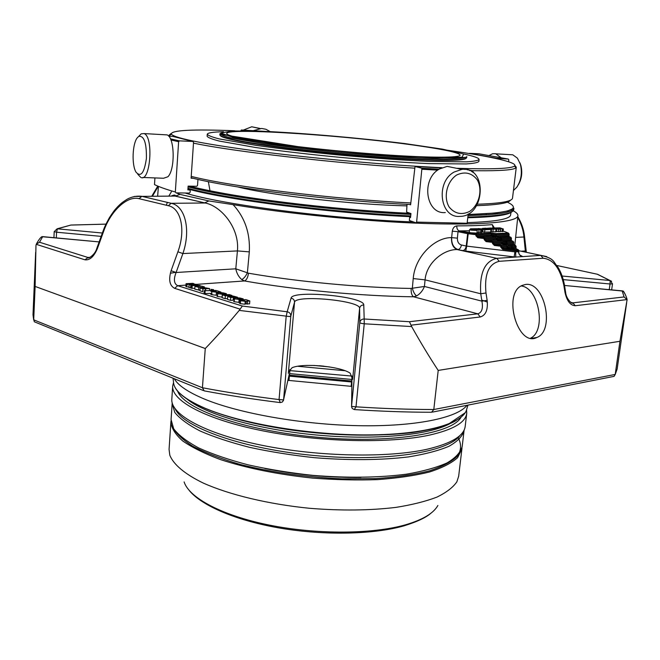 <?xml version="1.0" encoding="UTF-8"?>
<svg xmlns="http://www.w3.org/2000/svg" width="660" height="660" viewBox="0 0 660 660"><rect width="100%" height="100%" fill="white"/><g stroke="black" fill="none" stroke-linecap="round" stroke-linejoin="round"><path stroke-width="0.99" d="M421.336 146.206C446.259 149.886 459.178 152.864 460.119 155.141C460.111 157.847 431.145 157.963 385.613 154.836C340.172 151.726 285.079 145.744 254.546 140.704C235.934 137.594 226.652 135.185 226.702 133.485C226.586 127.198 354.164 136.034 421.336 146.206M137.371 137.676L138.749 136.364C144.086 135.597 146.636 142.948 146.404 158.408C144.317 172.936 140.861 177.532 136.042 172.177C131.554 165.099 132.363 143.517 137.371 137.676M456.704 174.982C464.896 171.245 471.735 172.846 477.23 179.792C482.906 189.775 479.251 204.938 469.639 211.423C461.596 215.267 454.748 213.79 449.105 206.976C443.198 197.035 446.869 181.45 456.704 174.982M518.43 184.61C521.755 178.769 522.58 172.375 520.889 165.429L519.898 162.764M139.219 135.877L141.182 133.84L144.111 133.576C153.912 136.942 150.274 182.911 140.753 177.375L137.758 174.232M259.636 128.527L251.74 126.778L243.276 130.111M454.121 172.037L461.917 169.381C487.839 166.072 485.356 216.562 459.904 216.373C440.146 218.41 435.138 182.325 454.121 172.037M513.447 190.493L516.854 187.16C521.21 180.436 522.39 172.788 520.369 164.208L517.399 158.136L512.779 154.803L509.644 154.621M164.86 134.772L167.062 134.896C174.694 137.131 175.354 169.529 167.92 176.756L163.54 178.258L142.857 177.457M270.154 131.604L265.947 129.269L261.616 128.452L253.291 130.672M445.318 212.57C425.782 214.525 420.717 179.066 439.453 168.993L447.158 166.386L456.085 168.201M501.022 157.641L495.627 153.714L492.583 153.755L489.126 155.488M435.715 159.877C456.035 160.248 466.339 159.514 466.612 157.682L466.727 156.643C465.795 158.169 457.083 158.977 440.839 158.862C417.524 158.482 381.125 156.247 342.631 152.724C313.178 149.919 287.017 146.908 264.124 143.698L230.983 137.948C224.334 136.298 220.646 134.896 219.928 133.741L219.854 134.788C219.326 137.66 249.059 143.451 296.794 149.077C344.438 154.704 402.839 159.2 435.715 159.877M197.95 179.404L197.538 185.452L196.771 186.285L188.133 186.12L187.877 189.882L189.56 189.915L190.253 190.781L190.154 192.233L189.379 193.075L176.038 192.868L175.337 192.002L178.621 141.702L179.438 140.861L170.42 138.839M154.918 177.928L154.506 184.594C159.109 186.895 166.056 189.362 175.337 192.002M193.149 178.258L191.103 178.208L193.537 142.354L192.844 141.454L179.438 140.861M168.696 136.142L172.804 136.414L192.844 141.454M189.56 189.915L187.91 189.453M240.892 130.647L241.321 130.004L264.693 131.365M245.924 130.828L241.321 130.004M439.098 169.207L421.938 168.242L416.608 222.107L416.13 222.874L409.349 220.489M467.041 169.719L472.601 170.717L472.964 172.516M468.204 213.914L467.132 223.261L416.608 222.107M458.419 168.671L465.374 169.422M439.082 169.216L421.963 168.25L415.024 166.493L410.602 204.806L409.555 204.468M407.005 204.567L406.593 212.066L410.965 213.551L410.553 217.486L409.695 217.189L410.578 217.231M409.34 220.489L409.695 217.189M508.266 159.06L496.592 158.285L469.384 153.343L478.813 153.763L508.266 159.06L508.827 159.852L508.596 161.749M466.018 158.326C464.83 159.992 454.591 160.652 435.303 160.298C403.021 159.646 346.087 155.306 298.98 149.795C251.79 144.284 221.347 138.526 220.316 135.539M223.492 131.728C213.023 131.975 207.619 132.817 207.265 134.244C208.048 135.523 212.075 137.082 219.351 138.922L255.758 145.315C280.97 148.88 309.853 152.213 342.4 155.323C374.954 158.251 403.953 160.289 429.396 161.419L466.356 161.84C473.847 161.37 478.096 160.578 479.094 159.456C479.02 157.996 473.847 156.173 463.584 153.994M207.265 134.244L207.124 136.265C207.908 137.585 211.926 139.169 219.194 141.042L255.585 147.502C280.789 151.099 309.655 154.456 342.185 157.558C374.74 160.487 403.73 162.508 429.157 163.606L466.117 163.944C473.608 163.449 477.856 162.624 478.863 161.477L479.094 159.456M234.638 130.771C192.118 129.079 170.981 130.218 171.245 134.17C175.511 138.526 206.25 144.457 263.472 151.973C319.126 159.011 391.298 165.346 442.002 167.698M456.555 168.292C492.22 169.422 511.533 168.663 514.503 166.015C518.719 162.22 485.834 155.413 439.205 149.094M170.998 133.592L169.273 135.003L170.082 136.232M193.479 143.129C233.021 151.544 335.89 163.399 414.455 168.151M472.42 170.676L476.281 170.734C500.462 170.965 513.678 169.991 515.93 167.813L516.285 167.194L514.849 165.495M410.8 202.942C332.599 199.171 230.439 186.524 191.227 176.377M516.285 167.194L512.515 198.107C512.209 201.415 500.503 203.453 477.403 204.229M410.635 204.526C332.178 200.838 229.259 187.984 191.136 177.755M510.477 200.17C508.761 203.09 497.45 204.93 476.553 205.681M406.865 205.862C353.578 204.757 270.328 195.302 237.831 186.937M506.327 244.959L501.055 245.248L506.335 244.959L506.93 245.982L501.649 246.279L501.055 245.248L501.526 247.343L500.75 247.302L502.697 249.332L502.87 248.333L501.526 247.343L506.797 247.046L506.93 245.982L511.599 246.485L511.302 248.539L512.837 248.614L512.242 247.583L506.797 247.046L507.4 248.077L507.87 245.033L511.772 245.495L511.599 246.485L512.366 246.526L511.772 245.495L515.312 245.297L516.104 246.279L513.835 244.563M501.047 240.966L492.739 241.387L501.055 240.966L501.641 241.989L493.342 242.426L492.739 241.387L493.21 243.482L492.434 243.441L494.381 245.471L494.563 244.48L493.21 243.482L501.517 243.045L501.641 241.989L506.294 242.484L505.997 244.53L507.532 244.612L506.938 243.581L502.285 243.086L501.517 243.045L502.103 244.068L502.582 241.048L506.467 241.502L506.294 242.484L507.061 242.525L506.467 241.502L512.96 241.164L513.554 242.187L511.492 240.446M495.808 237.006L484.448 237.542L495.817 237.006L496.394 238.021L485.042 238.573L484.448 237.542L484.918 239.629L484.143 239.588L486.09 241.618L486.271 240.628L484.918 239.629L496.27 239.077L496.394 238.021L501.031 238.516L500.734 240.553L502.26 240.628L501.674 239.613L497.038 239.118L496.27 239.077L496.848 240.091L497.335 237.088L501.204 237.534L501.031 238.516L501.798 238.557L501.204 237.534L510.642 237.08L511.228 238.095L509.19 236.387M516.046 246.312L515.782 247.376L515.914 246.328L512.366 246.526L512.242 247.583L515.782 247.376L515.65 248.449L516.202 248.729M513.686 242.171L513.431 243.235L513.554 242.187L507.061 242.525L506.938 243.581L513.431 243.235L513.29 244.291L507.532 244.612L502.111 244.068L505.997 244.53M511.368 238.078L511.104 239.135L511.228 238.095L501.798 238.557L501.674 239.613L511.104 239.135L510.964 240.182L502.26 240.628L496.864 240.091L500.734 240.553M509.066 234.044L508.662 236.132L497.029 236.684L496.444 235.661L495.677 235.62L495.503 236.602L497.021 236.676L491.651 236.148L491.824 235.174L495.677 235.62L495.808 234.572L508.934 234.061L508.365 233.054L508.802 235.092L496.444 235.661L495.982 233.599L495.808 234.572L491.188 234.085L491.634 236.148L495.503 236.602M518.793 251.757L514.981 251.873L466.702 246.122L468.319 232.782L476.165 233.698L476.635 235.785L475.86 235.744L477.799 237.765L477.988 236.783L476.635 235.785L491.824 235.174L492.129 233.153L495.982 233.599L508.348 233.054L503.11 230.959M491.807 228.921L487.336 228.261L490.726 228.03L492.508 228.294L489.077 228.484L496.601 229.193L491.782 229.111M486.725 229.127L482.237 228.459L485.71 228.22L487.501 228.492L483.994 228.69L490.99 229.523L484.869 229.771L478.36 228.55L485.785 229.35L488.779 229.045L486.701 229.317M470.927 230.134L469.54 229.622L477.238 230.447L470.927 230.134M474.499 228.756L478.591 228.707L481.915 229.853L472.123 229.136L470.596 228.814L474.499 228.756M496.122 227.931L499.975 227.873L503.349 228.987L496.502 228.17L500.528 229.094L498.506 229.218L492.022 228.013L496.122 227.931M469.4 230.777L459.236 230.901L458.023 231.693L452.29 231.173C452.859 227.989 454.361 226.223 456.803 225.893C456.704 228.517 457.504 230.183 459.203 230.893L468.319 232.782L467.651 233.689L475.984 234.679L475.86 235.744M491.255 231.858L496.287 231.792L496.601 229.193M481.676 231.891L482.79 231.883M482.988 232.072L491.238 232.007L491.543 229.399M469.54 229.622L469.235 232.27L470.621 232.782L476.924 233.087L477.238 230.447M477.32 229.878L477.015 232.518L478.681 232.6L478.987 229.969M478.731 232.213L481.61 232.477L481.841 229.886M496.625 231.495L500.016 231.586M500.255 231.313L503.035 231.569L503.25 229.028M546.711 256.591L518.95 250.759L515.113 250.808L514.14 256.888L465.737 251.089L466.702 246.122L461.389 244.992C460.911 247.665 459.789 249.183 458.015 249.546C453.585 247.888 451.473 243.911 451.654 237.616L452.29 231.173M515.691 251.947L515.749 257.062L514.14 256.888M499.15 246.04L498.762 244.975M518.768 251.98C518.818 254.562 520.121 256.096 522.679 256.591L496.79 258.332C484.77 261.146 479.416 272.959 480.744 293.774L425.065 279.856L424.438 286.473L481.907 301.141L487.154 300.333C488.095 309.804 485.793 315.348 480.241 316.981L477.782 313.822C481.874 312.601 483.244 308.377 481.907 301.141L480.744 293.774L485.983 292.974L487.154 300.333M513.166 210.755C516.483 212.528 518.067 214.195 517.91 215.746C517.415 221.925 483.541 225.464 424.355 223.459C365.302 221.455 287.116 213.733 233.112 204.641L208.882 200.945L180.073 194.411L175.321 196.069L169.826 196.111M208.882 200.945L204.608 202.859L175.024 196.069L134.31 196.457M485.983 292.974C484.234 274.403 488.639 263.843 499.216 261.31L496.79 258.332L457.099 249.554C443.685 249.323 426.533 262.606 425.065 279.856L413.226 278.57C414.884 256.757 434.635 237.386 451.522 237.616C451.275 243.895 453.139 247.871 457.099 249.554L462.85 250.61C464.623 250.247 465.745 248.721 466.224 246.048L467.651 233.689L458.023 231.693L457.388 238.136C457.306 241.774 458.642 244.06 461.389 244.992M233.112 204.641C244.86 217.495 250.255 233.244 249.315 251.873L237.418 250.915C239.737 228.253 221.488 206.283 205.285 202.999L171.171 203.296L168.333 205.714C181.054 208.189 185.938 230.191 177.895 251.806L182.886 253.564C190.954 230.332 185.369 206.58 171.823 203.437L141.842 196.333C136.736 195.715 131.843 196.672 127.174 199.213C120.788 203.263 120.747 203.841 117.884 206.506C115.021 209.814 115.269 208.733 109.296 217.841C104.602 226.537 104.313 227.815 103.174 230.777L96.822 248.325C95.056 255.222 87.351 259.306 88.085 257.507L89.628 257.515M171.138 196.102C174.19 194.716 175.576 194.708 175.321 196.069L205.285 202.999L171.171 203.296L141.842 196.333L139.037 198.676C127.306 195.484 110.781 210.878 103.793 230.901L103.174 230.777M496.435 235.785L498.547 236.61M493.177 227.931L492.302 224.614L494.348 227.89M416.567 295.944C414.695 294.442 413.284 291.868 412.335 288.238L424.438 286.473C422.746 290.713 420.123 293.865 416.567 295.944L413.581 296.794C411.741 295.507 410.941 292.726 411.18 288.445L412.335 288.238L413.226 278.57M249.315 251.873L247.376 272.795L235.793 268.81L237.418 250.915L182.886 253.564L176.105 272.498C173.431 279.345 173.951 283.75 177.68 285.697L174.661 288.337C169.595 285.714 168.415 279.848 171.105 270.732L176.105 272.498L235.793 268.81C236.684 273.289 238.664 276.87 241.75 279.568C243.903 278.446 245.776 276.185 247.376 272.795L248.465 273.207C247.904 277.456 246.576 280.03 244.489 280.954L241.75 279.568M517.729 217.478C521.276 223.724 523.347 230.233 523.933 236.998L524.518 236.197M168.828 196.119L171.402 191.755M180.073 194.411L176.162 192.877M507.598 210.944L508.728 211.745M510.939 212.487L510.65 214.846C510.205 219.095 495.726 221.694 467.206 222.626M413.523 221.958C331.65 218.905 221.636 204.55 185.113 193.009M511.244 209.797L512.234 210.268M152.411 196.251L158.251 186.285M499.216 261.31L543.18 258.25C553.294 259.306 560.183 268.348 563.855 285.384L564.506 285.376C563.376 278.627 561.19 272.563 557.956 267.176C553.13 262.003 554.854 258.398 540.812 255.387L518.95 250.75C517.778 249.496 519.932 249.991 515.279 249.81L502.87 248.333L511.302 248.539L507.4 248.069L502.862 248.333L518.603 249.959M564.498 285.367L565.604 292.207L564.96 292.231L563.855 285.384M205.169 290.705L216.183 290.466L205.169 290.705L204.971 293.535L210.672 293.403M201.3 287.677L203.321 288.635L208.312 288.428L203.965 287.603L209.608 288.577L202.917 288.832L200.137 287.999L201.3 287.677M210.969 289.361L213.543 289.649L210.969 289.361L210.903 290.276M228.698 296.2L230.72 297.214L231.932 297.124L231.165 296.348L233.269 296.084L237.443 297.214L236.173 297.528L235.141 297.239L235.983 296.934L234.151 296.406L232.724 296.472L233.335 297.388L230.752 297.462L227.684 296.513L228.698 296.2L228.781 294.748L227.353 294.814L227.939 295.713L225.365 295.787L222.329 294.855L223.344 294.541L225.34 295.54L226.545 295.457L225.794 294.69L229.457 294.599L232.031 295.507L230.769 295.861L229.746 295.573L230.596 295.276L228.781 294.748M227.684 296.513L227.469 299.384L230.538 300.341L233.112 300.259L233.409 297.33M222.329 294.855L222.115 297.701L222.329 294.855M197.043 284.575L190.6 284.782L200.12 285.516L192.208 285.673L191.317 285.392L192.629 285.367L186.054 283.668L193.091 283.354L187.523 283.849L196.16 284.303L197.043 284.575L196.993 285.285M245.066 300.911L242.146 300.143L240.834 300.3L245.223 301.339L240.529 300.721L239.423 300.135L245.85 299.599L249.81 300.968L245.033 301.274M203.032 287.397L198.808 287.364L194.964 286.374L201.638 286.135L204.394 286.902L203.032 287.397L202.95 288.593M223.179 292.85L226.397 293.683L222.304 294.253L217.701 293.642C218.014 293.939 215.185 292.627 219.499 292.693L223.542 293.939L225.068 293.634L220.679 292.702L223.179 292.85M239.893 297.998L243.193 298.856L239.11 299.459L234.424 298.832C234.762 299.137 231.817 297.784 236.164 297.841L240.339 299.128L241.849 298.807L237.361 297.85L239.893 297.998M215.564 292.116L210.829 291.274L217.222 290.788L220.968 292.091L217.52 292.24L213.51 291.283L212.198 291.439L215.564 292.116M103.793 230.901L97.432 248.474L96.822 248.325M571.032 302.585L572.872 302.858L575.264 305.728C570.306 305.432 566.874 300.935 564.96 292.231M525.632 252.169L525.335 250.948L525.921 250.14M97.432 248.474C93.951 256.649 89.785 260.428 84.942 259.809L88.085 257.507M622.149 290.854L624.088 296.95L626.909 299.607L626.983 300.382L619.955 341.278L438.207 370.417L433.802 409.522L431.508 412.294M619.955 341.278L615.194 374.451L614.105 376.357L432.49 412.096M525.599 284.46C544.747 281.424 555.217 330.808 536.852 337.491C517.737 347.564 502.26 293.436 522.077 285.45L525.599 284.46M351.574 406.403L356.004 406.824L354.296 409.563L352.234 408.482L351.549 406.288L359.791 322.55L359.609 308.344C360.063 306.116 361.441 304.994 363.759 304.986L364.188 319.003C361.729 319.019 360.269 320.199 359.791 322.55C360.104 323.12 361.589 323.532 364.237 323.788L364.188 319.003L409.431 321.709L411.659 326.568C420.676 342.664 429.52 357.283 438.207 370.417M205.26 348.529L35.12 286.432L33.701 319.836L202.43 387.742L205.26 348.529C216.142 337.243 227.461 324.53 239.225 310.398L242.344 306.042L287.158 311.784L286.176 316.462L279.056 399.58C252.268 396.272 226.726 392.329 202.43 387.742L204.204 390.893M216.183 290.466L216.15 290.903M204.254 290.416L204.055 293.246L204.971 293.535M202.917 288.832L202.719 291.646L199.939 290.804L200.145 288.049M203.965 287.603L203.89 288.684M204.757 287.892L204.691 288.725M202.265 287.95L202.232 288.461M213.543 289.649L213.502 290.218M212.008 289.682L211.967 290.251M233.335 297.388L233.112 300.259M234.366 299.335L233.302 299.219M235.141 297.239L235.01 298.988M229.705 296.48L229.663 296.992M224.342 294.822L224.301 295.334M227.527 298.642L225.151 298.658L222.115 297.718M227.939 295.713L227.89 296.348M229.746 295.573L229.68 296.472M230.769 295.861L230.67 297.206M188.768 283.726L188.735 284.196M193.974 283.627L193.924 284.344M188.966 287.183L185.864 286.432L186.054 283.668M189.139 284.65L188.95 287.43L189.139 284.65M191.136 288.024L188.95 287.43M191.317 285.392L191.128 288.181L194.824 288.403M192.208 285.673L192.019 288.461M200.12 285.516L200.087 285.97M242.146 300.143L242.096 300.795M245.025 303.856L249.579 303.872L249.81 300.968M246.337 301.15L246.114 304.054M239.2 303.022L239.423 300.127L239.2 303.039L240.306 303.625L240.537 300.721L240.314 303.633L245 304.243L245.223 301.339M199.98 290.243L194.774 289.171L194.989 286.448M223.327 293.123L223.27 293.857M222.304 294.253L222.09 297.107L217.495 296.488C216.802 296.48 216.818 296.2 217.528 295.655M240.059 298.279L240.001 299.021M239.968 299.467L239.935 299.912M239.11 299.459L238.887 302.346L234.201 301.719C233.475 301.702 233.491 301.414 234.25 300.844M216.406 292.421L216.191 295.251L211.654 294.665L210.623 294.104L211.621 293.849M213.51 291.283L213.46 291.918M216.224 294.88L217.569 295.111M217.52 292.24L217.429 293.543M36.275 244.225C38.519 240.083 40.392 237.575 41.877 236.684L42.685 236.651L39.501 242.236L36.275 244.225L35.97 245.487L35.12 286.432M35.656 252.244L33.008 314.82L34.295 321.766L203.247 390.505M283.528 400.001L282.381 401.998L280.277 402.592L279.056 399.58L283.577 399.894L290.821 316.082C290.788 313.682 289.567 312.246 287.158 311.784L291.068 298.171C292.132 289.616 364.84 296.423 363.759 304.986M564.523 285.475L622.355 290.887L623.205 291.101L625.152 294.22M611.614 281.317L597.523 274.271L556.85 265.485L597.432 274.263M610.145 280.533L610.046 283.99L612.505 283.858L610.145 280.533M102.358 233.021L57.131 228.805L70.958 225.035L57.437 228.822L56.562 232.213L54.203 231.635L53.93 237.683M209.995 190.806L208.354 181.64M41.877 236.684L99.14 241.915L42.908 236.651M239.225 310.398L289.501 316.536L290.821 316.082L294.525 302.239L288.346 373.362L288.692 371.877L292.066 367.736C303.113 362.794 340.51 366.308 350.171 373.197L352.638 379.409L359.609 308.344C360.756 300.548 295.334 294.418 294.525 302.239C294.492 299.97 293.337 298.617 291.068 298.171M287.842 380.63L289.039 379.937L289.938 370.565M289.171 374.632L288.981 380.193M352.209 376.093L289.773 370.606L289.864 369.55M351.937 380.292L351.59 407.088M352.077 376.398L351.211 385.786L351.846 386.562M467.767 217.726L472.395 217.618C495.751 216.826 508.992 214.83 512.111 211.612M187.943 188.999C226.958 199.98 331.105 213.262 410.635 216.686M467.849 217.008L473.162 216.884C499.826 215.96 513.348 213.526 513.736 209.583L513.901 208.23C513.463 212.413 498.176 214.838 468.022 215.531M187.984 188.323C227.543 199.262 331.312 212.438 410.718 215.911M458.667 476.239L456.86 481.833C453.04 487.41 446.366 492.517 436.854 497.145C425.733 501.385 412.162 504.793 396.124 507.358C370.029 510.526 341.203 510.84 309.647 508.299C268.373 504.199 229.564 494.827 203.263 483.062C184.734 474.07 173.464 464.442 169.81 455.21L169.067 449.377L170.899 422.02C171.41 428.142 175.354 434.462 182.746 440.987C192.142 447.505 204.757 453.717 220.588 459.632C247.079 468.262 277.703 474.416 312.444 478.087C335.164 479.837 356.961 480.34 377.85 479.597C397.633 478.145 414.826 475.621 429.429 472.015C442.2 467.899 451.588 463.114 457.611 457.66L461.893 449.023L458.667 476.239M361.003 477.428C328.647 477.757 296.587 474.779 264.841 468.509M172.202 402.93L171.064 419.562L173.687 428.785C178.604 435.212 186.97 441.606 198.767 447.975C212.462 454.171 228.913 459.797 248.102 464.838C268.504 469.392 290.037 472.898 312.7 475.357C347.548 478.145 378.782 477.757 406.42 474.185C423.077 471.314 436.623 467.552 447.059 462.916C455.524 457.891 460.564 452.446 462.181 446.564L464.129 430.015M172.136 403.565L174.793 412.426C179.743 418.613 188.149 424.784 199.996 430.939C213.757 436.936 230.266 442.398 249.521 447.323C269.998 451.778 291.604 455.227 314.341 457.677C349.297 460.49 380.614 460.243 408.309 456.926C424.99 454.237 438.553 450.681 448.998 446.276C457.454 441.49 462.47 436.285 464.071 430.65M466.562 409.745L466.744 413.308L465.201 426.319C464.087 435.748 451.679 443.314 427.985 449.031C388.624 458.139 318.301 456.835 261.517 445.203C204.6 433.612 170.362 414.307 171.823 399.102L172.697 386.034L173.53 382.561M466.744 413.308C465.671 422.4 453.271 429.66 429.553 435.088C390.151 443.743 319.663 442.241 262.713 430.823C205.631 419.43 171.278 400.694 172.697 386.034M466.958 405.364C457.273 417.912 415.346 426.764 358.718 425.692C302.156 424.636 238.912 413.416 204.352 399.028C188.224 392.254 178.2 385.506 174.289 378.782M287.9 380.35L351.442 386.356M289.41 376.142L351.557 381.983M351.599 381.546L289.459 375.705M351.788 379.45L289.666 373.609M329.455 366.919L313.805 365.442M297.709 366.275L345.007 370.722M530.64 338.151C546.645 330.553 538.783 287.529 521.128 285.97M263.728 131.323C305.2 133.262 358.446 137.89 404.398 143.517L442.307 149.094L463.592 153.994L462.148 157.212L435.295 157.822L386.578 155.364C345.997 152.221 307.618 148.36 271.441 143.781L233.739 137.585L220.778 133.056L232.419 130.936L263.728 131.323M178.621 141.702L170.923 139.978M473.055 171.707L471.71 171.658M437.745 170.131L422.235 169.257M472.543 170.701L469.681 170.602M441.457 167.937L415.024 166.493M469.425 153.343L496.658 158.285M486.271 240.628L496.864 240.091L486.247 240.628L492.739 241.387L486.271 240.628M494.563 244.48L502.111 244.068L494.546 244.48L501.055 245.248L494.563 244.48M511.302 248.539L515.65 248.449L518.017 249.645M477.988 236.783L491.651 236.148L477.964 236.783L484.448 237.542L477.988 236.783M484.143 239.588L484.267 238.532L477.799 237.765M492.434 243.441L492.566 242.385L486.09 241.618M500.75 247.302L500.874 246.238L494.381 245.471M502.697 249.332L515.113 250.808L515.279 249.81M515.963 248.614L515.914 247.36M513.612 244.456L513.562 243.218M511.285 240.347L511.236 239.126M508.984 236.288L508.942 235.075M476.759 234.729L491.188 234.085L490.619 233.071L492.129 233.153L476.182 233.698L476.759 234.729M469.409 230.761L459.203 230.893L476.165 233.698L490.603 233.071M493.177 229.433L492.871 232.039M496.048 229.317L495.742 231.916M482.51 229.292L482.204 231.907M484.869 229.771L484.564 232.394M490.99 229.523L490.677 232.13M480.818 229.837L480.513 232.46M498.506 229.218L498.193 231.809M500.305 229.144L499.991 231.734M502.285 228.971L501.971 231.553M465.737 251.089L462.85 250.61M519.684 254.974L522.712 256.6L540.788 255.387L543.18 258.25M518.95 250.767L518.818 251.856C517.894 253.663 521.408 257.136 522.679 256.591L520.179 255.527M494.934 234.473L495.041 233.491M457.388 238.136L451.522 237.616M492.302 224.614C482.856 225.431 471.026 225.852 456.803 225.893M515.633 237.394L523.933 236.998L525.335 250.948L521.111 251.212M168.333 205.714L139.037 198.676M177.895 251.806L171.105 270.732M411.18 288.445C360.946 287.677 297.635 281.746 248.465 273.207M626.67 302.725L617.149 369.014L615.194 374.451L433.802 409.522C408.928 409.48 382.99 408.581 356.004 406.824L364.237 323.788L411.659 326.568M411.197 325.157L480.241 316.981M626.909 299.607L575.264 305.728M196.383 284.369L244.489 280.954C295.515 289.971 361.433 296.15 413.581 296.794L477.782 313.822L409.431 321.709M239.935 309.094L174.661 288.337M242.344 306.042L177.68 285.697L187.44 285.004M209.575 288.643L209.459 290.301L209.608 288.577M206.695 287.991L206.646 288.709M230.752 297.462L230.538 300.341M227.684 296.53L227.469 299.376M234.151 296.406L233.937 299.269M231.627 296.827L231.594 297.248M225.365 295.787L225.151 298.658M226.248 295.168L226.223 295.581M190.74 285.17L190.542 287.95M247.632 301.265L247.401 304.169M198.808 287.364L198.619 290.161M225.035 293.692L224.994 294.203M241.824 298.864L241.783 299.401M220.968 292.091L220.918 292.702M36.234 244.315L84.942 259.809M624.088 296.95L572.872 302.858L570.619 302.321M562.13 276.028L609.84 280.492L597.341 274.263M90.073 257.334L87.829 257.441L39.501 242.236M71.131 225.06L105.938 224.144M176.195 272.233L170.346 273.248M283.346 400.777L289.311 373.972M288.214 378.939L289.129 378.526M288.346 373.362L288.635 372.067M56.306 237.905L56.562 232.213L101.145 236.379M609.246 289.649L610.046 283.99L563.252 279.609M351.871 384.838L351.367 384.384L351.945 379.863M351.367 384.384L351.211 386.05M352.646 378.568L352.638 379.409M410.875 214.385C331.452 210.878 227.65 197.736 188.083 186.871M507.317 202.166C522.34 209.162 509.281 213.279 468.138 214.516M189.296 186.145C200.64 188.999 214.962 191.911 232.27 194.89C255.115 198.734 286.217 202.834 311.256 205.532C345.716 209.203 378.757 211.81 410.388 213.353C331.683 209.831 229.003 196.878 189.337 186.145M481.734 300.069L487.369 302.107M437.893 505.461C433.587 513.249 422.903 519.667 405.834 524.716C372.974 534.237 317.278 534.691 269.791 525.187C222.247 515.683 189.164 497.896 184.107 481.915M457.908 437.151C461.447 443.512 461.439 449.683 457.867 455.68C452.125 461.439 442.678 466.488 429.52 470.827C414.34 474.606 396.338 477.205 375.515 478.615L342.053 478.838C305.935 477.205 272.135 472.453 240.652 464.566C221.496 458.997 205.532 452.892 192.769 446.242C182.16 439.478 175.337 432.795 172.31 426.178M175.213 408.928C183.513 427.54 243.144 448.981 314.539 455.54C385.918 462.223 448.478 452.116 460.061 435.353M177.655 391.157C183.711 409.051 243.589 430.468 316.247 437.143C388.888 443.949 451.679 433.909 460.928 417.433M187.481 399.448C206.093 414.554 258.357 429.635 316.445 435.006C374.525 440.41 428.67 435.204 449.74 423.778M181.574 394.894C199.229 410.817 254.488 427.185 316.635 432.919C378.782 438.71 436.111 432.795 456.39 420.387M467.948 405.174L466.736 409.076C463.996 423.283 425.716 434.668 367.637 434.915C309.664 435.212 241.296 423.679 205.037 408.218C184.288 399.201 173.77 390.415 173.481 381.876L173.069 378.296M212.017 293.989L210.623 294.088M289.509 375.169L351.648 381.018M320.108 365.805L323.202 366.102M138.749 136.364L141.182 133.84M520.889 165.429L520.369 164.208M144.111 133.576L167.062 134.896M251.74 126.778L260.139 128.477M461.917 169.381L447.158 166.386M512.779 154.803L496.122 153.846M466.727 156.643C469.144 158.078 448.635 158.054 405.207 156.552L365.838 153.805L309.235 148.409L222.742 134.673L219.928 133.741M179.338 140.869L170.445 138.872M472.601 170.709L469.714 170.61M171.245 134.17L169.513 135.671M514.503 166.015L515.93 167.813M169.273 135.003L169.199 136.174M512.837 248.614L516.021 248.507L516.104 246.279L515.32 245.297L507.87 245.033M507.523 244.604L513.661 244.357L513.744 242.137L512.977 241.164L502.582 241.048M502.252 240.628L511.335 240.248L511.417 238.054L510.65 237.088L501.22 237.542L497.335 237.088M497.021 236.676L509.041 236.197L509.116 234.011L508.365 233.054L495.998 233.607L492.129 233.153M483.07 229.499L482.757 232.122M470.365 228.863L470.299 229.433M481.915 229.853L481.61 232.477M496.716 228.954L496.403 231.544M500.528 229.094L500.214 231.685M503.349 228.987L503.035 231.569M519.692 254.983L522.34 256.344M497.59 245.85L496.106 244.662M493.523 240.265L493.267 239.225M486.123 213.84L486.436 214.838M488.73 233.153L488.705 234.193M503.407 248.309L503.135 247.599M493.284 234.284L493.383 233.302M166.312 205.227L167.368 202.373M565.604 292.207C566.14 299.491 572.979 304.747 572.599 302.874L570.817 302.453M517.91 215.746L514.825 245.058M514.792 245.33L514.684 246.394M517.811 216.711C521.582 222.973 523.817 229.49 524.527 236.255L526.35 252.318M513.777 211.093L513.323 210.556M158.425 186.359L157.641 196.21M151.742 196.259L157.781 186.087M199.939 290.804L200.137 287.999M205.524 290.392L205.623 289.022L205.532 290.392M205.408 290.392L205.507 289.022M205.598 290.392L205.689 289.022M233.45 297.256L233.236 300.127M186.458 286.778L186.648 284.006L186.483 286.786M186.392 286.753L186.582 283.981M186.689 284.023L186.499 286.795M240.224 303.6L240.446 300.696M240.372 303.649L240.595 300.745M204.443 287.017L204.402 287.611M194.774 289.171L194.964 286.374M226.33 294.467L226.405 293.683M224.928 295.482L225.06 293.634M217.511 296.497L217.717 293.642L217.52 296.497M217.47 296.48L217.676 293.634M243.119 299.788L243.185 298.848M241.774 299.822L241.849 298.807M234.448 298.832L234.226 301.727L234.44 298.832M234.184 301.711L234.399 298.823M211.645 294.657L211.852 291.827L211.654 294.665M211.571 294.632L211.769 291.802M211.91 291.844L211.703 294.682M280.038 402.567C253.597 399.308 228.368 395.414 204.344 390.893M33.008 314.82L33.701 320.034M626.983 300.382C627.775 299.203 623.733 290.994 623.205 291.101L564.514 285.458M89.859 257.425L88.102 257.507M105.946 224.12L71.041 225.043M617.149 369.014L615.145 374.682M354.519 409.579C381.158 411.32 406.774 412.219 431.368 412.261M57.131 228.805L54.203 231.635M612.505 283.858L611.655 289.872M513.901 208.23L507.705 210.944L496.147 212.99L468.138 214.525M431.029 513.134C425.956 517.621 416.897 521.87 403.846 525.888C373.684 534.476 325.149 535.639 281.053 528.28C236.965 520.905 202.1 505.964 189.445 490.726M171.047 420.783L170.899 422.02M461.893 449.023L461.975 447.769M174.347 385.803C180.295 403.07 233.368 423.258 302.725 431.483C341.748 435.889 381.191 436.252 411.518 432.696C425.873 430.617 437.943 427.919 447.736 424.578L465.168 412.772M319.267 365.739L324.035 366.193M536.852 337.491L531.712 338.308"/></g></svg>

